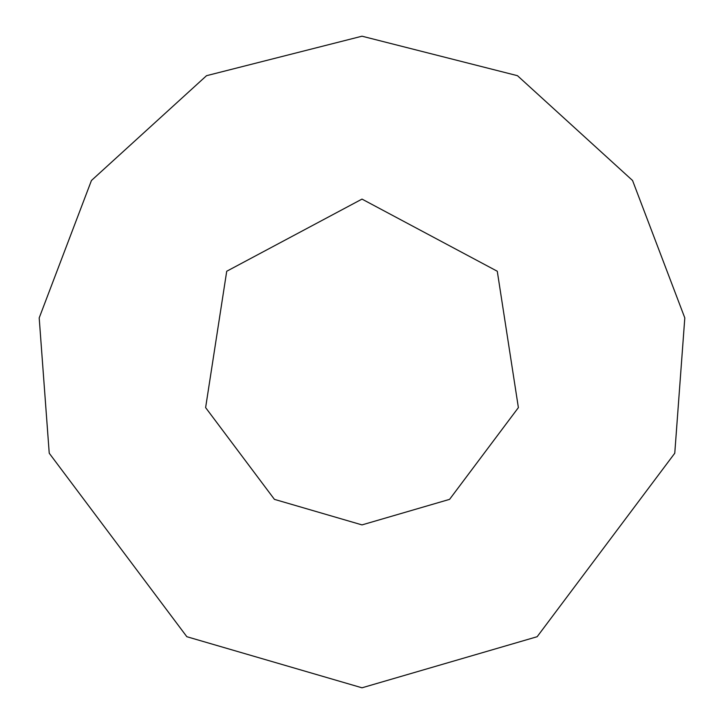 <?xml version="1.0" encoding="UTF-8"?>
<svg xmlns="http://www.w3.org/2000/svg" width="724" height="724" viewBox="0 0 724 724"><rect width="100%" height="100%" fill="white"/><g stroke="black" fill="none" stroke-linecap="round" stroke-linejoin="round"><path stroke-width="1.09" d="M362 524.9L449.577 499.361L518.384 407.612L497.279 271.247L362 199.1L226.721 271.247L205.616 407.612L274.423 499.361L362 524.9M362 687.8L537.154 636.713L674.768 453.224L684.804 317.917L632.559 180.502L517.461 75.685L362 36.2L206.539 75.685L91.441 180.502L39.196 317.917L49.232 453.224L186.846 636.713L362 687.8"/></g></svg>
